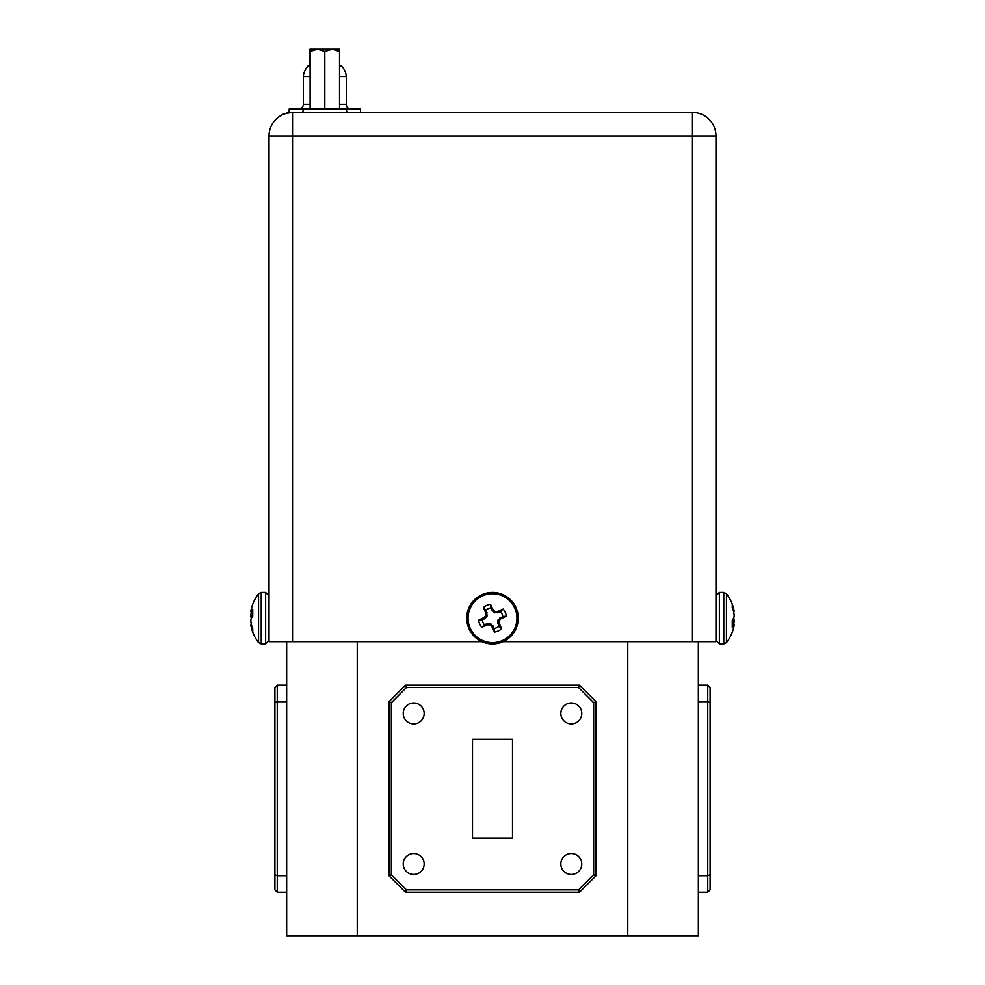 <?xml version="1.0" encoding="UTF-8"?>
<svg xmlns="http://www.w3.org/2000/svg" width="985" height="985" viewBox="0 0 985 985"><rect width="100%" height="100%" fill="white"/><g stroke="black" fill="none" stroke-linecap="round" stroke-linejoin="round"><path stroke-width="1.48" d="M481.899 594.706A25.758 25.758 0 0 1 515.98 607.585A25.758 25.758 0 0 1 503.101 641.666A25.758 25.758 0 0 1 469.02 628.787A25.758 25.758 0 0 1 481.899 594.706M734.133 625.056L734.133 625.056A39.843 27.174 -173.2 0 1 733.923 626.423L733.874 626.682A39.954 36.273 -168 0 1 733.579 627.938A39.966 39.966 0 0 1 726.438 642.626L726.438 593.746L723.766 592.428L719.358 592.428L715.972 595.814M726.438 595.913L726.438 605.861M726.438 630.511L726.438 640.459M482.441 595.913A24.44 24.44 0 0 1 514.773 608.127A24.44 24.44 0 0 1 502.559 640.459A24.44 24.44 0 0 1 470.227 628.245A24.44 24.44 0 0 1 482.441 595.913M261.234 643.944L261.234 592.428L258.562 593.746L258.562 642.626L261.234 643.944L265.642 643.944L269.028 640.558M734.133 624.835L732.249 624.675L734.133 624.835A39.843 1.244 -175 0 1 733.923 624.884L733.874 624.946A39.954 16.376 -174.5 0 1 732.249 627.273L732.249 620.181A39.954 16.376 -5.5 0 0 733.874 617.595L733.923 617.398A39.843 28.934 -7.3 0 0 734.133 615.92L734.133 615.342A39.843 39.671 -109.7 0 0 733.923 613.323L733.874 613.015A39.954 36.273 -168 0 0 732.249 607.511L732.249 604.31A39.954 36.273 -12 0 1 733.579 608.434A39.954 36.273 -12 0 1 733.874 609.69L733.923 609.949A39.843 27.174 -6.8 0 1 734.133 611.316L733.493 611.365M483.413 607.511A14.024 14.024 0 0 1 490.505 604.31A39.954 3.484 65.7 0 1 493.091 609.69L493.288 609.949A39.843 3.472 43.2 0 1 494.765 611.316L495.344 611.537A39.843 3.472 -1.8 0 1 497.363 611.488L497.671 611.426A39.954 3.484 -24.3 0 1 503.175 609.099A14.024 14.024 0 0 1 506.376 616.191A39.954 3.484 155.7 0 1 500.996 618.777L500.737 618.974A39.843 3.472 133.2 0 1 499.37 620.452L499.149 621.03A39.843 3.472 88.2 0 1 499.198 623.049L499.26 623.357A39.954 3.484 65.7 0 1 501.587 628.861A14.024 14.024 0 0 1 494.495 632.062A39.954 3.484 -114.3 0 1 491.909 626.682L491.712 626.423A39.843 3.472 -136.8 0 1 490.235 625.056L489.656 624.835A39.843 3.472 178.2 0 1 487.637 624.884L487.329 624.946A39.954 3.484 155.7 0 1 481.825 627.273A14.024 14.024 0 0 1 478.624 620.181A39.954 3.484 -24.3 0 1 484.004 617.595L484.263 617.398A39.843 3.472 -46.8 0 1 485.63 615.92L485.851 615.342A39.843 3.472 -91.8 0 1 485.802 613.323L485.74 613.015A39.954 3.484 -114.3 0 1 483.413 607.511L485.888 610.134L487.206 615.847L485.051 618.506L482.219 619.848A10.416 10.416 0 0 0 484.448 624.798L487.329 623.567L490.752 623.702L494.162 628.467A10.416 10.416 0 0 0 499.112 626.238L497.881 623.345L498.016 619.934L502.781 616.524A10.416 10.416 0 0 0 500.552 611.574L503.175 609.099M258.562 593.746A39.966 39.966 0 0 0 251.421 608.434A39.954 36.273 12 0 0 251.126 609.69L251.076 609.949A39.843 27.174 6.8 0 0 250.867 611.316L250.867 611.537A39.843 1.244 5 0 1 251.076 611.488L251.126 611.426A39.954 16.376 5.5 0 1 252.751 609.099L252.751 616.191A39.954 16.376 174.5 0 0 251.126 618.777L251.076 618.974A39.843 28.934 172.7 0 0 250.867 620.452L250.867 621.03A39.843 39.671 70.3 0 0 251.076 623.049L251.126 623.357A39.954 36.273 12 0 0 252.751 628.861L252.751 632.062A39.954 36.273 168 0 1 251.421 627.938A39.954 36.273 168 0 1 251.126 626.682L251.076 626.423A39.843 27.174 173.2 0 1 250.867 625.056L251.507 625.007M251.421 618.186A39.954 16.376 5.5 0 1 251.126 617.595L251.076 617.398A39.843 28.934 7.3 0 1 250.867 615.92L250.867 615.342A39.843 39.671 109.7 0 1 251.076 613.323L251.126 613.015A39.954 36.273 168 0 1 251.458 611.587M403.234 864.005A10.466 10.466 0 0 0 413.7 874.471A10.466 10.466 0 0 0 424.166 864.005A10.466 10.466 0 0 0 413.7 853.539A10.466 10.466 0 0 0 403.234 864.005M403.234 713.46A10.466 10.466 0 0 0 413.7 723.926A10.466 10.466 0 0 0 424.166 713.46A10.466 10.466 0 0 0 413.7 702.982A10.466 10.466 0 0 0 403.234 713.46M560.834 864.005A10.466 10.466 0 0 0 571.3 874.471A10.466 10.466 0 0 0 581.766 864.005A10.466 10.466 0 0 0 571.3 853.539A10.466 10.466 0 0 0 560.834 864.005M560.834 713.46A10.466 10.466 0 0 0 571.3 723.926A10.466 10.466 0 0 0 581.766 713.46A10.466 10.466 0 0 0 571.3 702.982A10.466 10.466 0 0 0 560.834 713.46M350.992 109.003A4.703 4.703 0 0 1 346.289 104.299L346.289 76.534L346.289 104.299L339.529 104.299M310.115 104.299L303.355 104.299L303.355 76.534L303.355 104.299A4.703 4.703 0 0 1 298.652 109.003M336.648 49.25L337.461 49.25M339.529 51.528L339.529 49.25L332.302 49.25L339.529 51.528L339.529 109.003M310.115 109.003L310.115 49.25L317.601 49.25L324.816 51.528L324.816 109.003M310.115 51.528L317.342 49.25M324.816 51.528L332.302 49.25M317.601 49.25L332.043 49.25M309.967 65.946L309.967 49.25L315.619 49.25M502.99 641.703L692.443 641.703L692.443 112.438L292.557 112.438L292.557 641.703L269.028 641.703L269.028 135.955A23.529 23.529 0 0 1 292.557 112.438C285.896 113.3 282.363 114.137 281.969 114.95L288.703 112.265L302.814 112.265L289.184 112.265L289.184 109.003L360.461 109.003L360.461 112.265M360.941 112.438L346.831 112.438M339.529 76.534L346.289 76.534A17.644 17.644 0 0 0 341.586 65.946L339.529 65.946M310.115 65.946L308.059 65.946A17.644 17.644 0 0 0 303.355 76.534L310.115 76.534M500.552 611.574L497.671 612.805L494.248 612.67L490.838 607.905A10.416 10.416 0 0 0 485.888 610.134M250.867 611.316L252.751 611.697L250.867 611.537M494.162 628.467L494.495 632.062M499.112 626.238L501.587 628.861M502.781 616.524L506.376 616.191M490.838 607.905L490.505 604.31M482.219 619.848L478.624 620.181M484.448 624.798L481.825 627.273M733.579 618.186A39.954 16.376 -174.5 0 1 733.874 618.777L733.923 618.974A39.843 28.934 -172.7 0 1 734.133 620.452L734.133 621.03A39.843 39.671 -70.3 0 1 733.923 623.049L733.874 623.357A39.954 36.273 -12 0 1 733.542 624.785M472.504 739.329L472.504 838.124L512.495 838.124L512.495 739.329L472.504 739.329M698.328 875.763L707.735 875.763L707.735 685.228L710.087 687.579L710.087 889.874L707.735 892.238L707.735 875.763L710.087 874.791M578.564 687.579L406.436 687.579L391.353 702.662L391.353 874.791L406.436 889.874L578.564 889.874L593.647 874.791L593.647 702.662L578.564 687.579L579.537 685.228L595.999 701.689L595.999 875.763L579.537 892.238L578.564 889.874M274.913 889.874L274.913 687.579L277.265 685.228L277.265 892.238L274.913 889.874M698.328 701.689L707.735 701.689L710.087 702.662M593.647 702.662L595.999 701.689M406.436 687.579L405.463 685.228L579.537 685.228M579.537 892.238L405.463 892.238L389.001 875.763L389.001 701.689L405.463 685.228M389.001 701.689L391.353 702.662M389.001 875.763L391.353 874.791M405.463 892.238L406.436 889.874M593.647 874.791L595.999 875.763M274.913 702.662L277.265 701.689L286.672 701.689M274.913 874.791L277.265 875.763L286.672 875.763M698.328 685.228L707.735 685.228M707.735 892.238L698.328 892.238M277.265 685.228L286.672 685.228M286.672 892.238L277.265 892.238M698.328 641.703L698.328 935.75L627.753 935.75L627.753 641.703M357.247 641.703L357.247 935.75L627.753 935.75M357.247 935.75L286.672 935.75L286.672 641.703M692.443 112.438A23.529 23.529 0 0 1 715.972 135.955L715.972 641.703L692.443 641.703M292.557 641.703L482.01 641.703M726.438 642.626L723.766 643.944L719.358 643.944L719.358 592.428M261.234 592.428L265.642 592.428L265.642 643.944M723.766 643.944L723.766 592.428M308.65 109.003A4.703 2.352 90 0 0 310.115 107.968M302.814 112.438L303.294 109.003M346.351 109.003L346.831 112.265M346.289 76.534A17.644 17.644 0 0 0 341.586 65.946M251.076 626.423L251.901 626.386M251.975 626.632L251.126 626.682M251.126 611.426L252.751 611.562M252.751 611.636L251.076 611.488M251.126 613.015L252.751 612.978M252.751 613.286L251.076 613.323M250.867 615.342L252.751 615.403M252.751 615.982L250.867 615.92M251.076 617.398L251.84 617.46M489.656 624.835L490.161 623.48M490.752 623.702L490.235 625.056M491.712 626.423L492.82 625.635M493.005 625.894L491.909 626.682M499.26 623.357L497.954 623.665M497.881 623.345L499.198 623.049M499.149 621.03L497.794 620.525M498.016 619.934L499.37 620.452M500.737 618.974L499.949 617.866M500.208 617.681L500.996 618.777M497.671 611.426L497.979 612.732M497.671 612.805L497.363 611.488M495.344 611.537L494.839 612.892M494.248 612.67L494.765 611.316M493.288 609.949L492.18 610.737M491.995 610.478L493.091 609.69M485.74 613.015L487.046 612.707M487.119 613.015L485.802 613.323M485.851 615.342L487.206 615.847M486.984 616.438L485.63 615.92M484.263 617.398L485.051 618.506M484.792 618.691L484.004 617.595M487.329 624.946L487.021 623.64M487.329 623.567L487.637 624.884M733.874 623.357L732.249 623.394M732.249 623.074L733.923 623.049M734.133 621.03L732.249 620.969M732.249 620.39L734.133 620.452M733.923 618.974L733.16 618.912M733.923 609.949L733.099 609.986M733.025 609.74L733.874 609.69M733.874 624.946L732.249 624.81M732.249 624.736L733.923 624.884M269.028 135.955L715.972 135.955M265.642 592.428L269.028 595.814M251.421 627.938A39.966 39.966 0 0 0 258.562 642.626M733.579 608.434A39.966 39.966 0 0 0 726.438 593.746M719.358 643.944L715.972 640.558"/></g></svg>
